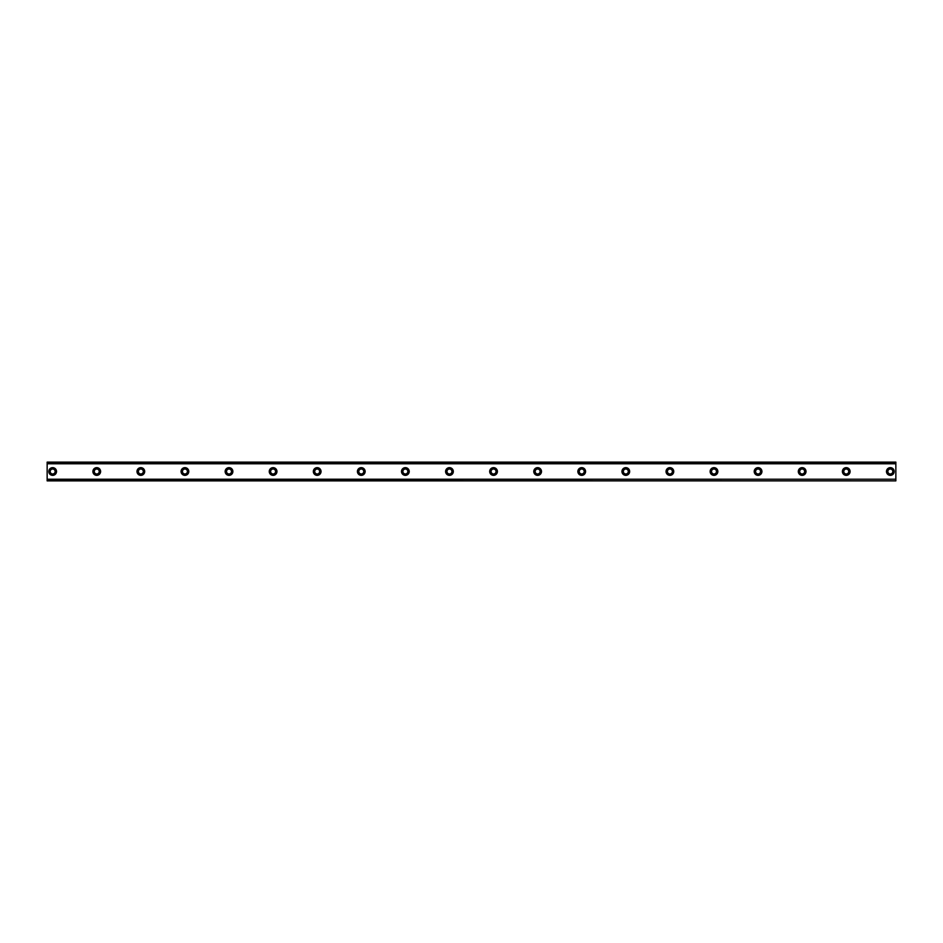 <?xml version="1.0" encoding="UTF-8"?>
<svg xmlns="http://www.w3.org/2000/svg" width="943" height="943" viewBox="0 0 943 943"><rect width="100%" height="100%" fill="white"/><g stroke="black" fill="none" stroke-linecap="round" stroke-linejoin="round"><path stroke-width="1.41" d="M52.667 467.645A3.855 3.855 0 0 0 48.8 471.5A3.855 3.855 0 0 0 52.667 475.355A3.855 3.855 0 0 0 56.521 471.5A3.855 3.855 0 0 0 52.667 467.645M890.333 467.645A3.855 3.855 0 0 0 886.479 471.5A3.855 3.855 0 0 0 890.333 475.355A3.855 3.855 0 0 0 894.2 471.5A3.855 3.855 0 0 0 890.333 467.645M846.248 467.645A3.855 3.855 0 0 0 842.394 471.5A3.855 3.855 0 0 0 846.248 475.355A3.855 3.855 0 0 0 850.103 471.5A3.855 3.855 0 0 0 846.248 467.645M802.163 467.645A3.855 3.855 0 0 0 798.308 471.5A3.855 3.855 0 0 0 802.163 475.355A3.855 3.855 0 0 0 806.017 471.5A3.855 3.855 0 0 0 802.163 467.645M758.078 467.645A3.855 3.855 0 0 0 754.211 471.5A3.855 3.855 0 0 0 758.078 475.355A3.855 3.855 0 0 0 761.932 471.5A3.855 3.855 0 0 0 758.078 467.645M713.981 467.645A3.855 3.855 0 0 0 710.126 471.5A3.855 3.855 0 0 0 713.981 475.355A3.855 3.855 0 0 0 717.847 471.5A3.855 3.855 0 0 0 713.981 467.645M669.895 467.645A3.855 3.855 0 0 0 666.041 471.5A3.855 3.855 0 0 0 669.895 475.355A3.855 3.855 0 0 0 673.75 471.5A3.855 3.855 0 0 0 669.895 467.645M625.81 467.645A3.855 3.855 0 0 0 621.956 471.5A3.855 3.855 0 0 0 625.81 475.355A3.855 3.855 0 0 0 629.665 471.5A3.855 3.855 0 0 0 625.81 467.645M581.725 467.645A3.855 3.855 0 0 0 577.859 471.5A3.855 3.855 0 0 0 581.725 475.355A3.855 3.855 0 0 0 585.579 471.5A3.855 3.855 0 0 0 581.725 467.645M537.628 467.645A3.855 3.855 0 0 0 533.773 471.5A3.855 3.855 0 0 0 537.628 475.355A3.855 3.855 0 0 0 541.494 471.5A3.855 3.855 0 0 0 537.628 467.645M493.543 467.645A3.855 3.855 0 0 0 489.688 471.5A3.855 3.855 0 0 0 493.543 475.355A3.855 3.855 0 0 0 497.397 471.5A3.855 3.855 0 0 0 493.543 467.645M449.457 467.645A3.855 3.855 0 0 0 445.603 471.5A3.855 3.855 0 0 0 449.457 475.355A3.855 3.855 0 0 0 453.312 471.5A3.855 3.855 0 0 0 449.457 467.645M405.372 467.645A3.855 3.855 0 0 0 401.506 471.5A3.855 3.855 0 0 0 405.372 475.355A3.855 3.855 0 0 0 409.227 471.5A3.855 3.855 0 0 0 405.372 467.645M361.275 467.645A3.855 3.855 0 0 0 357.421 471.5A3.855 3.855 0 0 0 361.275 475.355A3.855 3.855 0 0 0 365.141 471.5A3.855 3.855 0 0 0 361.275 467.645M317.19 467.645A3.855 3.855 0 0 0 313.335 471.5A3.855 3.855 0 0 0 317.19 475.355A3.855 3.855 0 0 0 321.044 471.5A3.855 3.855 0 0 0 317.19 467.645M273.105 467.645A3.855 3.855 0 0 0 269.25 471.5A3.855 3.855 0 0 0 273.105 475.355A3.855 3.855 0 0 0 276.959 471.5A3.855 3.855 0 0 0 273.105 467.645M229.019 467.645A3.855 3.855 0 0 0 225.153 471.5A3.855 3.855 0 0 0 229.019 475.355A3.855 3.855 0 0 0 232.874 471.5A3.855 3.855 0 0 0 229.019 467.645M184.922 467.645A3.855 3.855 0 0 0 181.068 471.5A3.855 3.855 0 0 0 184.922 475.355A3.855 3.855 0 0 0 188.789 471.5A3.855 3.855 0 0 0 184.922 467.645M140.837 467.645A3.855 3.855 0 0 0 136.983 471.5A3.855 3.855 0 0 0 140.837 475.355A3.855 3.855 0 0 0 144.692 471.5A3.855 3.855 0 0 0 140.837 467.645M96.752 467.645A3.855 3.855 0 0 0 92.897 471.5A3.855 3.855 0 0 0 96.752 475.355A3.855 3.855 0 0 0 100.606 471.5A3.855 3.855 0 0 0 96.752 467.645M47.15 462.27L895.85 462.27L47.15 462.129L895.85 462.129L47.15 462.129L47.15 463.779L895.85 463.779L895.85 479.221L47.15 479.221L47.15 463.779M96.752 473.975A2.475 2.475 0 0 1 94.265 471.5A2.475 2.475 0 0 1 96.752 469.025A2.475 2.475 0 0 1 99.227 471.5A2.475 2.475 0 0 1 96.752 473.975M52.667 473.975A2.475 2.475 0 0 1 50.179 471.5A2.475 2.475 0 0 1 52.667 469.025A2.475 2.475 0 0 1 55.142 471.5A2.475 2.475 0 0 1 52.667 473.975M890.333 473.975A2.475 2.475 0 0 1 887.858 471.5A2.475 2.475 0 0 1 890.333 469.025A2.475 2.475 0 0 1 892.821 471.5A2.475 2.475 0 0 1 890.333 473.975M846.248 473.975A2.475 2.475 0 0 1 843.773 471.5A2.475 2.475 0 0 1 846.248 469.025A2.475 2.475 0 0 1 848.735 471.5A2.475 2.475 0 0 1 846.248 473.975M802.163 473.975A2.475 2.475 0 0 1 799.688 471.5A2.475 2.475 0 0 1 802.163 469.025A2.475 2.475 0 0 1 804.638 471.5A2.475 2.475 0 0 1 802.163 473.975M758.078 473.975A2.475 2.475 0 0 1 755.591 471.5A2.475 2.475 0 0 1 758.078 469.025A2.475 2.475 0 0 1 760.553 471.5A2.475 2.475 0 0 1 758.078 473.975M713.981 473.975A2.475 2.475 0 0 1 711.505 471.5A2.475 2.475 0 0 1 713.981 469.025A2.475 2.475 0 0 1 716.468 471.5A2.475 2.475 0 0 1 713.981 473.975M669.895 473.975A2.475 2.475 0 0 1 667.42 471.5A2.475 2.475 0 0 1 669.895 469.025A2.475 2.475 0 0 1 672.383 471.5A2.475 2.475 0 0 1 669.895 473.975M625.81 473.975A2.475 2.475 0 0 1 623.335 471.5A2.475 2.475 0 0 1 625.81 469.025A2.475 2.475 0 0 1 628.286 471.5A2.475 2.475 0 0 1 625.81 473.975M581.725 473.975A2.475 2.475 0 0 1 579.238 471.5A2.475 2.475 0 0 1 581.725 469.025A2.475 2.475 0 0 1 584.2 471.5A2.475 2.475 0 0 1 581.725 473.975M537.628 473.975A2.475 2.475 0 0 1 535.153 471.5A2.475 2.475 0 0 1 537.628 469.025A2.475 2.475 0 0 1 540.115 471.5A2.475 2.475 0 0 1 537.628 473.975M493.543 473.975A2.475 2.475 0 0 1 491.067 471.5A2.475 2.475 0 0 1 493.543 469.025A2.475 2.475 0 0 1 496.03 471.5A2.475 2.475 0 0 1 493.543 473.975M449.457 473.975A2.475 2.475 0 0 1 446.97 471.5A2.475 2.475 0 0 1 449.457 469.025A2.475 2.475 0 0 1 451.933 471.5A2.475 2.475 0 0 1 449.457 473.975M405.372 473.975A2.475 2.475 0 0 1 402.885 471.5A2.475 2.475 0 0 1 405.372 469.025A2.475 2.475 0 0 1 407.847 471.5A2.475 2.475 0 0 1 405.372 473.975M361.275 473.975A2.475 2.475 0 0 1 358.8 471.5A2.475 2.475 0 0 1 361.275 469.025A2.475 2.475 0 0 1 363.762 471.5A2.475 2.475 0 0 1 361.275 473.975M317.19 473.975A2.475 2.475 0 0 1 314.714 471.5A2.475 2.475 0 0 1 317.19 469.025A2.475 2.475 0 0 1 319.665 471.5A2.475 2.475 0 0 1 317.19 473.975M273.105 473.975A2.475 2.475 0 0 1 270.617 471.5A2.475 2.475 0 0 1 273.105 469.025A2.475 2.475 0 0 1 275.58 471.5A2.475 2.475 0 0 1 273.105 473.975M229.019 473.975A2.475 2.475 0 0 1 226.532 471.5A2.475 2.475 0 0 1 229.019 469.025A2.475 2.475 0 0 1 231.495 471.5A2.475 2.475 0 0 1 229.019 473.975M184.922 473.975A2.475 2.475 0 0 1 182.447 471.5A2.475 2.475 0 0 1 184.922 469.025A2.475 2.475 0 0 1 187.409 471.5A2.475 2.475 0 0 1 184.922 473.975M140.837 473.975A2.475 2.475 0 0 1 138.362 471.5A2.475 2.475 0 0 1 140.837 469.025A2.475 2.475 0 0 1 143.312 471.5A2.475 2.475 0 0 1 140.837 473.975M47.15 480.73L895.85 480.871L47.15 480.73L47.15 479.386L895.85 479.221M895.85 479.386L895.85 480.73M895.85 480.871L47.15 480.871L895.85 480.871M895.85 462.27L895.85 463.779M895.85 463.614L47.15 463.614"/></g></svg>
